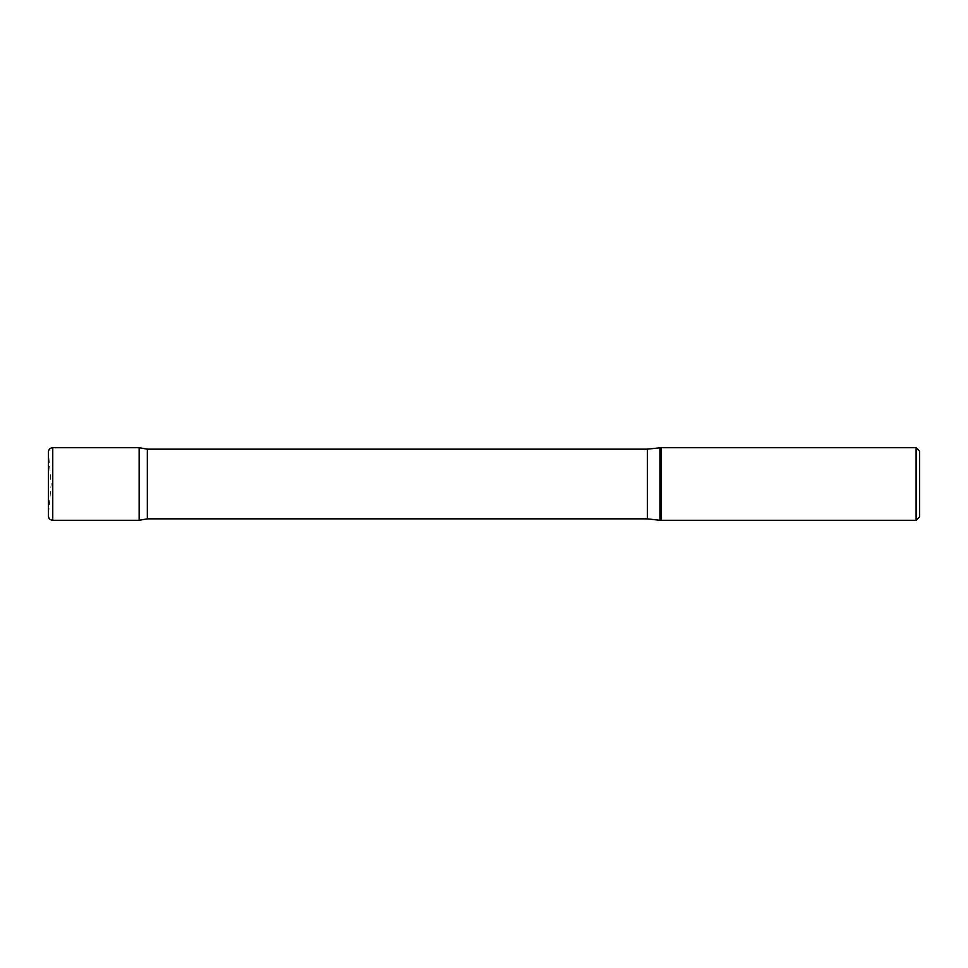 <?xml version="1.0" encoding="UTF-8"?>
<svg xmlns="http://www.w3.org/2000/svg" width="968" height="968" viewBox="0 0 968 968"><rect width="100%" height="100%" fill="white"/><g stroke="black" fill="none" stroke-linecap="round" stroke-linejoin="round"><path stroke-width="0.73" stroke-dasharray="4.84 3.63" d="M919.6 451.185L919.6 516.815M916.115 447.7L916.115 520.3M660.999 520.3L660.999 447.7L660.999 520.3M659.946 447.7L659.946 520.3M147.342 449.152L147.342 518.848M139.15 484L139.15 520.288L139.15 484M647.35 449.152L647.35 518.848M48.412 484L48.412 515.569L51.183 484L48.412 452.431L48.412 484M52.756 447.7L52.756 520.3"/><path stroke-width="1.45" d="M916.115 447.7L916.115 520.3L919.6 516.815L919.6 451.185L916.115 447.7L660.999 447.7L660.999 520.3L660.999 447.7L647.35 449.152L147.342 449.152L139.15 447.712L139.15 520.288L139.15 447.712L52.756 447.7C50.106 447.954 48.654 449.406 48.4 452.056L48.4 515.944C48.654 518.594 50.106 520.046 52.756 520.3L52.756 447.7M916.115 520.3L659.946 520.3L659.946 447.7M659.946 520.3L647.35 518.848L147.342 518.848L147.342 449.152M647.35 518.848L647.35 449.152M48.412 515.569L48.4 452.056L48.412 515.569M147.342 518.848L139.15 520.288L52.756 520.3"/></g></svg>
